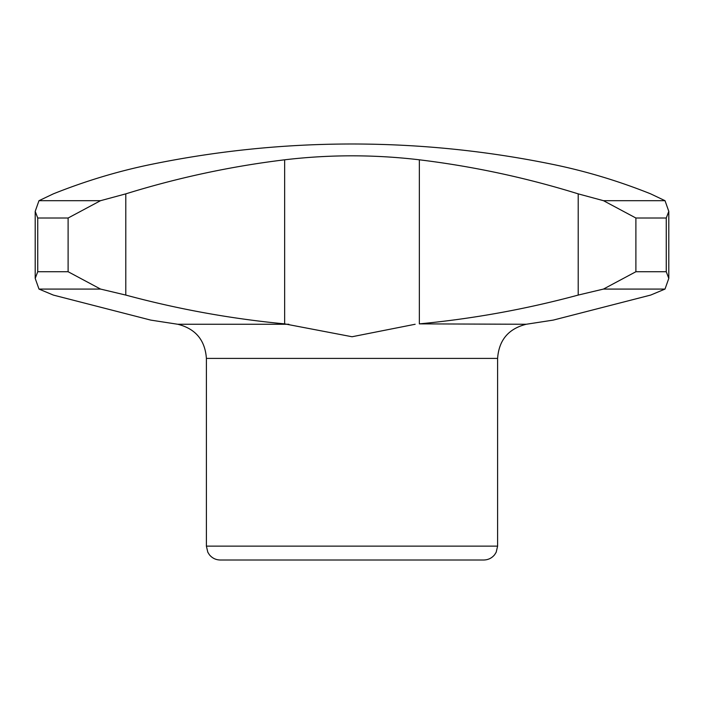 <?xml version="1.0" encoding="UTF-8"?>
<svg xmlns="http://www.w3.org/2000/svg" width="704" height="704" viewBox="0 0 704 704"><rect width="100%" height="100%" fill="white"/><g stroke="black" fill="none" stroke-linecap="round" stroke-linejoin="round"><path stroke-width="1.06" d="M578.213 193.864A989.19 942.515 90 0 0 419.355 159.808C374.414 154.493 329.507 154.493 284.645 159.808A989.19 942.515 -90 0 0 125.787 193.864L100.514 200.693L68.103 218.02L37.743 218.02L35.2 211.376L38.975 200.693L53.319 193.864A989.19 731.306 90 0 1 150.779 164.481A998.43 998.43 0 0 1 352 143.994C419.769 144.012 486.842 150.841 553.221 164.481A989.19 731.306 -90 0 1 650.681 193.864L665.025 200.693L668.8 211.376L666.257 218.02L635.897 218.02L603.486 200.693L578.213 193.864L578.213 295.073L603.434 289.08L635.897 271.726L666.257 271.726L668.8 278.379L665.007 289.08L650.681 295.073L553.221 320.109L526.222 324.262L419.355 323.875C473.044 318.771 526.002 309.17 578.213 295.073M635.897 218.02L635.897 271.726M666.257 218.02L666.257 271.726M68.103 218.02L68.103 271.726L100.566 289.08L125.787 295.073C177.998 309.17 230.956 318.771 284.645 323.875L352.053 336.75L415.149 324.262M288.851 324.262L177.778 324.262L150.77 320.109L53.319 295.073L38.993 289.08L35.2 278.379L37.743 271.726L68.103 271.726M37.743 218.02L37.743 271.726M665.007 289.08L603.434 289.08M100.566 289.08L38.993 289.08M100.514 200.693L38.975 200.693M665.025 200.693L603.486 200.693M206.395 546.137L497.605 546.137L496.188 552.235L494.63 554.726C491.806 558.149 488.171 559.909 483.736 560.006L220.264 560.006C215.829 559.909 212.194 558.149 209.37 554.726L207.812 552.235L206.395 546.137L206.395 358.398C205.084 340.129 195.545 328.742 177.778 324.262M419.355 159.808L419.355 323.875M284.645 159.808L284.645 323.875M125.787 193.864L125.787 295.073M497.605 546.137L497.605 358.398L206.395 358.398M668.8 278.379L668.8 211.376M35.2 278.379L35.2 211.376M497.605 358.398C498.916 340.129 508.455 328.75 526.222 324.262"/></g></svg>
